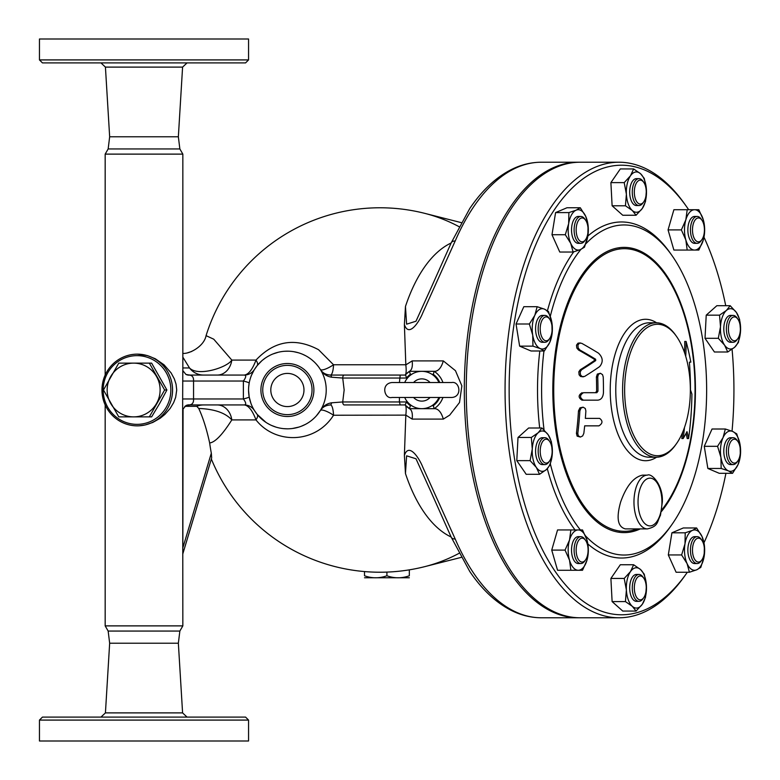 <?xml version="1.0" encoding="UTF-8"?>
<svg xmlns="http://www.w3.org/2000/svg" width="780" height="780" viewBox="0 0 780 780"><rect width="100%" height="100%" fill="white"/><g stroke="black" fill="none" stroke-linecap="round" stroke-linejoin="round"><path stroke-width="1.17" d="M184.792 406.322L196.784 406.322L198.734 408.457C203.044 417.729 206.68 429.234 209.654 442.972A84.757 14.713 90 0 0 211.322 453.16L211.672 457.899L182.842 553.771M182.842 550.963L183.066 408.574M182.842 357.142L189.501 367.945A17.92 17.648 -90 0 0 203.59 375.063L217.24 375.063A17.92 14.771 -90 0 0 231.816 360.087L213.739 339.193L206.076 335.654C204.145 346.144 189.93 354.023 182.783 353.408M139.337 425.782L145.148 424.973L152.782 422.458L160.232 418.226L164.902 414.394L170.118 408.496L173.618 402.685L175.656 397.39L176.719 390L176.056 384.16L174.33 378.875L171.093 372.908L164.044 364.816L155.298 358.751L147.41 355.592L137.261 354.149A35.851 35.305 -90 0 0 101.965 390A35.851 35.305 -90 0 0 137.261 425.851A35.851 35.305 -90 0 0 172.565 390A35.851 35.305 -90 0 0 137.261 354.149M182.842 371.534L182.842 154.118L105.173 154.118L105.173 375.063M182.842 625.882L179.858 631.059L108.157 631.059L105.173 625.882L182.842 625.882L182.656 398.96L193.557 398.96L193.557 381.04C193.752 377.491 192.455 375.511 189.676 375.122L185.981 374.439M451.132 242.999A150.979 75.494 90 0 0 405.464 306.472L404.391 324.616L405.824 364.767L333.528 364.767L318.562 349.723C295.132 337.282 274.277 340.743 255.996 360.087C252.496 369.457 248.605 374.449 244.316 375.063L190.086 375.063A5.977 2.983 90 0 0 189.676 375.122A7.293 7.108 -63.2 0 1 185.913 374.4L182.803 370.588L182.656 398.96M186.079 405.493L185.913 405.59A7.293 7.108 -116.8 0 1 185.913 405.59A7.293 7.108 -116.8 0 1 189.676 404.878C192.455 404.479 193.752 402.509 193.557 398.96L243.38 398.96C246.129 402.665 246.441 404.654 244.316 404.937C248.605 405.551 252.496 410.543 255.996 419.913C275.281 444.551 315.49 443.869 333.528 415.233L405.834 415.126C406.37 410.056 406.263 406.799 405.502 405.346L405.122 404.937A22.405 22.405 0 0 0 409.441 408.671L434.206 408.671A22.405 22.405 0 0 0 442.942 397.469L442.65 398.248M186.254 405.444A7.293 6.971 -107.8 0 1 186.878 405.298L189.676 404.878A5.977 2.983 -90 0 0 190.086 404.937L244.316 404.937L190.086 404.937L185.971 405.571M405.502 405.346L410.017 409.042L409.441 408.671L410.377 405.688L411.694 405.688A18.671 18.671 0 0 1 404.713 397.469A18.671 18.671 0 0 0 438.935 397.469M438.935 382.531A18.671 18.671 0 0 0 404.713 382.531M431.954 374.312L433.27 374.312L434.206 371.329L409.441 371.329A22.405 22.405 0 0 0 405.122 375.063L400.218 375.063L399.418 382.531M399.418 397.469L399.418 401.953L342.722 401.953A2.983 1.492 90 0 0 344.224 404.937L400.218 404.937L399.418 401.953L406.517 401.953L405.122 404.937L344.224 404.937M549.627 441.402L548.769 440.183A13.445 6.718 90 0 0 544.889 437.716A13.445 6.718 90 0 0 538.171 451.152A13.445 6.718 90 0 0 544.889 464.597A13.445 6.718 90 0 0 548.769 462.13L549.627 460.912A11.954 5.977 -90 0 1 541.73 459.118A11.954 5.977 -90 0 1 541.73 443.196A11.954 5.977 -90 0 1 549.627 441.402A11.954 5.977 -90 0 1 551.011 458.182A11.954 5.977 -90 0 1 549.627 460.912M544.889 464.597L542.305 464.597A13.445 6.718 -90 0 1 535.577 451.152A13.445 6.718 -90 0 1 542.305 437.716L544.889 437.716M549.627 319.088L548.769 317.869A13.445 6.718 90 0 0 544.889 315.403A13.445 6.718 90 0 0 538.171 328.848A13.445 6.718 90 0 0 544.889 342.284A13.445 6.718 90 0 0 546.965 341.63A13.445 6.718 90 0 0 548.769 339.817L549.627 338.598A11.954 5.977 -90 0 1 548.028 340.207A11.954 5.977 -90 0 1 540.277 327.054A11.954 5.977 -90 0 1 549.627 319.088A11.954 5.977 -90 0 1 549.627 338.598M544.889 342.284L542.305 342.284A13.445 6.718 -90 0 1 535.577 328.848A13.445 6.718 -90 0 1 542.305 315.403L544.889 315.403M585.575 220.136L584.717 218.917A13.445 6.718 90 0 0 580.837 216.45A13.445 6.718 90 0 0 574.197 227.789A13.445 6.718 90 0 0 578.76 242.678A13.445 6.718 90 0 0 580.837 243.331A13.445 6.718 90 0 0 584.717 240.864L585.575 239.645A11.954 5.977 -90 0 1 580.281 241.254A11.954 5.977 -90 0 1 576.791 224.533A11.954 5.977 -90 0 1 585.575 220.136A11.954 5.977 -90 0 1 585.575 239.645M580.837 243.331L578.243 243.331A13.445 6.718 -90 0 1 576.167 242.678A13.445 6.718 -90 0 1 571.613 227.789A13.445 6.718 -90 0 1 578.243 216.45L580.837 216.45M643.744 182.335L642.876 181.116A13.445 6.718 90 0 0 638.995 178.649A13.445 6.718 90 0 0 633.009 185.991A13.445 6.718 90 0 0 633.565 200.002A13.445 6.718 90 0 0 638.995 205.54A13.445 6.718 90 0 0 642.876 203.073L643.744 201.854A11.954 5.977 -90 0 1 635.456 199.114A11.954 5.977 -90 0 1 636.041 183.7A11.954 5.977 -90 0 1 643.744 182.335A11.954 5.977 -90 0 1 643.744 201.854M638.995 205.54L636.412 205.54A13.445 6.718 -90 0 1 630.971 200.002A13.445 6.718 -90 0 1 630.425 185.991A13.445 6.718 -90 0 1 636.412 178.649L638.995 178.649M701.902 220.136L701.044 218.917A13.445 6.718 90 0 0 697.164 216.45A13.445 6.718 90 0 0 690.437 229.895A13.445 6.718 90 0 0 697.164 243.331A13.445 6.718 90 0 0 701.044 240.864L701.902 239.645A11.954 5.977 -90 0 1 695.711 240.503A11.954 5.977 -90 0 1 692.484 229.895A11.954 5.977 -90 0 1 695.711 219.278A11.954 5.977 -90 0 1 701.902 220.136A11.954 5.977 -90 0 1 701.902 239.645M697.164 243.331L694.57 243.331A13.445 6.718 -90 0 1 687.853 229.895A13.445 6.718 -90 0 1 694.57 216.45L697.164 216.45M737.851 319.088L736.983 317.869A13.445 6.718 90 0 0 733.102 315.403A13.445 6.718 90 0 0 727.672 320.941A13.445 6.718 90 0 0 727.116 334.952A13.445 6.718 90 0 0 733.102 342.284A13.445 6.718 90 0 0 736.983 339.817L737.851 338.598A11.954 5.977 -90 0 1 730.148 337.243A11.954 5.977 -90 0 1 729.563 321.818A11.954 5.977 -90 0 1 737.851 319.088A11.954 5.977 -90 0 1 737.851 338.598M733.102 342.284L730.519 342.284A13.445 6.718 -90 0 1 724.532 334.952A13.445 6.718 -90 0 1 725.078 320.941A13.445 6.718 -90 0 1 730.519 315.403L733.102 315.403M737.851 441.402L736.983 440.183A13.445 6.718 90 0 0 733.102 437.716A13.445 6.718 90 0 0 731.026 438.37A13.445 6.718 90 0 0 726.472 453.258A13.445 6.718 90 0 0 733.102 464.597A13.445 6.718 90 0 0 736.983 462.13L737.851 460.912A11.954 5.977 -90 0 1 729.056 456.514A11.954 5.977 -90 0 1 732.557 439.793A11.954 5.977 -90 0 1 737.851 441.402A11.954 5.977 -90 0 1 737.851 460.912M733.102 464.597L730.519 464.597A13.445 6.718 -90 0 1 723.879 453.258A13.445 6.718 -90 0 1 728.442 438.37A13.445 6.718 -90 0 1 730.519 437.716L733.102 437.716M701.902 540.355L701.044 539.136A13.445 6.718 90 0 0 699.241 537.322A13.445 6.718 90 0 0 697.164 536.669A13.445 6.718 90 0 0 690.437 550.105A13.445 6.718 90 0 0 697.164 563.55A13.445 6.718 90 0 0 701.044 561.083L701.902 559.865A11.954 5.977 -90 0 1 692.542 551.899A11.954 5.977 -90 0 1 700.303 538.746A11.954 5.977 -90 0 1 701.902 540.355A11.954 5.977 -90 0 1 701.902 559.865M697.164 563.55L694.57 563.55A13.445 6.718 -90 0 1 687.853 550.105A13.445 6.718 -90 0 1 694.57 536.669L697.164 536.669M643.744 578.146L642.876 576.927A13.445 6.718 90 0 0 638.995 574.46A13.445 6.718 90 0 0 632.278 587.905A13.445 6.718 90 0 0 638.995 601.351A13.445 6.718 90 0 0 642.876 598.884L643.744 597.665A11.954 5.977 -90 0 1 635.837 595.861A11.954 5.977 -90 0 1 635.837 579.95A11.954 5.977 -90 0 1 643.744 578.146A11.954 5.977 -90 0 1 645.128 580.885A11.954 5.977 -90 0 1 643.744 597.665M638.995 601.351L636.412 601.351A13.445 6.718 -90 0 1 629.694 587.905A13.445 6.718 -90 0 1 636.412 574.46L638.995 574.46M432.061 285.753L415.994 321.223L406.614 324.178L405.464 306.472M551.372 441.685L552.328 453.268A20.163 10.082 90 0 0 548.223 434.84L551.372 441.685M538.2 432.734L541.963 427.996L548.223 434.84A20.163 10.082 90 0 0 538.2 432.734A20.163 10.082 90 0 0 532.272 449.046L531.326 437.473L538.2 432.734M550.163 464.841L546.4 469.579A20.163 10.082 90 0 0 552.328 453.268L550.163 464.841M536.377 467.473L530.108 460.629L532.272 449.046A20.163 10.082 90 0 0 536.377 467.473A20.163 10.082 90 0 0 546.4 469.579L539.526 474.308L536.377 467.473M552.133 333.684L549.793 342.332A20.163 10.082 90 0 0 551.889 322.618L552.133 333.684M544.401 309.124L548.535 311.542L551.889 322.618A20.163 10.082 90 0 0 544.401 309.124A20.163 10.082 90 0 0 534.807 315.354L537.147 306.696L544.401 309.124M544.342 350.99L540.208 348.572A20.163 10.082 90 0 0 549.793 342.332L544.342 350.99L531.024 350.99L519.636 346.144L516.038 324.002L529.357 324.002L534.807 315.354A20.163 10.082 90 0 0 532.711 335.078L529.357 324.002M540.208 348.572L532.954 346.144L532.711 335.078A20.163 10.082 90 0 0 540.208 348.572M584.474 247.192L580.34 249.619A20.163 10.082 90 0 0 587.837 236.125L584.474 247.192M585.741 216.401L588.071 225.049L587.837 236.125A20.163 10.082 90 0 0 585.741 216.401A20.163 10.082 90 0 0 576.157 210.171L580.281 207.753L585.741 216.401M573.095 252.037L570.755 243.38A20.163 10.082 90 0 0 580.34 249.619L573.095 252.037L559.777 252.037L551.986 234.731L555.584 212.589L568.903 212.589L576.157 210.171A20.163 10.082 90 0 0 568.659 223.665L568.903 212.589M570.755 243.38L565.305 234.731L568.659 223.665A20.163 10.082 90 0 0 570.755 243.38M636.07 215.251L632.307 210.512A20.163 10.082 90 0 0 642.34 208.406L636.07 215.251L622.752 215.251L612.115 205.784L625.433 205.784L626.389 194.201A20.163 10.082 90 0 0 632.307 210.512L625.433 205.784M646.435 189.989L645.489 201.562L642.34 208.406A20.163 10.082 90 0 0 646.435 189.989A20.163 10.082 90 0 0 640.507 173.677L644.27 178.405L646.435 189.989M630.484 175.783L633.633 168.938L640.507 173.677A20.163 10.082 90 0 0 630.484 175.783A20.163 10.082 90 0 0 626.389 194.201L624.215 182.627L630.484 175.783M687.19 250.058L685.844 239.977A20.163 10.082 90 0 0 694.57 250.058L673.881 250.058L668.06 229.895L681.369 229.895L685.844 219.814A20.163 10.082 90 0 0 685.844 239.977L681.369 229.895M703.307 239.977L698.831 250.058L694.57 250.058A20.163 10.082 90 0 0 703.307 239.977A20.163 10.082 90 0 0 703.307 219.814L704.652 229.895L703.307 239.977M694.57 209.732L698.831 209.732L703.307 219.814A20.163 10.082 90 0 0 694.57 209.732A20.163 10.082 90 0 0 685.844 219.814L687.19 209.732L694.57 209.732M718.322 338.315L720.496 326.732A20.163 10.082 90 0 0 724.591 345.16L718.322 338.315L705.013 338.315L706.222 315.159L719.54 315.159L726.424 310.421A20.163 10.082 90 0 0 720.496 326.732L719.54 315.159M734.624 347.266L727.74 352.004L724.591 345.16A20.163 10.082 90 0 0 734.624 347.266A20.163 10.082 90 0 0 740.542 330.954L738.377 342.527L734.624 347.266M736.447 312.526L739.596 319.371L740.542 330.954A20.163 10.082 90 0 0 736.447 312.526A20.163 10.082 90 0 0 726.424 310.421L730.178 305.692L736.447 312.526M717.571 446.316L723.031 437.668A20.163 10.082 90 0 0 720.934 457.382L717.571 446.316L704.262 446.316L712.042 429.01L725.361 429.01L732.615 431.428A20.163 10.082 90 0 0 723.031 437.668L725.361 429.01M728.423 470.876L721.168 468.458L720.934 457.382A20.163 10.082 90 0 0 728.423 470.876A20.163 10.082 90 0 0 738.017 464.646L732.557 473.304L728.423 470.876M740.113 444.922L740.347 455.998L738.017 464.646A20.163 10.082 90 0 0 740.113 444.922A20.163 10.082 90 0 0 732.615 431.428L736.749 433.856L740.113 444.922M685.22 532.808L692.474 530.38A20.163 10.082 90 0 0 684.986 543.875L685.22 532.808L671.911 532.808L683.3 527.962L696.608 527.962L702.068 536.62A20.163 10.082 90 0 0 692.474 530.38L696.608 527.962M687.082 563.599L681.623 554.95L684.986 543.875A20.163 10.082 90 0 0 687.082 563.599A20.163 10.082 90 0 0 696.667 569.829L689.413 572.247L687.082 563.599M704.164 556.335L700.801 567.411L696.667 569.829A20.163 10.082 90 0 0 704.164 556.335A20.163 10.082 90 0 0 702.068 536.62L704.399 545.269L704.164 556.335M633.633 564.749L640.507 569.488A20.163 10.082 90 0 0 630.484 571.594L633.633 564.749L620.315 564.749L610.896 578.438L624.215 578.438L630.484 571.594A20.163 10.082 90 0 0 626.389 590.011L624.215 578.438M632.307 606.323L625.433 601.594L626.389 590.011A20.163 10.082 90 0 0 632.307 606.323A20.163 10.082 90 0 0 642.34 604.217L636.07 611.062L632.307 606.323M644.27 574.216L646.435 585.8A20.163 10.082 90 0 0 640.507 569.488L644.27 574.216M646.435 585.8L645.489 597.373L642.34 604.217A20.163 10.082 90 0 0 646.435 585.8M539.526 474.308L526.207 474.308L516.789 460.629L530.108 460.629M516.789 460.629L518.008 437.473L531.326 437.473M518.008 437.473L528.645 427.996L541.963 427.996M519.636 346.144L532.954 346.144M516.038 324.002L523.828 306.696L537.147 306.696M551.986 234.731L565.305 234.731M555.584 212.589L566.972 207.753L580.281 207.753M612.115 205.784L610.896 182.627L620.315 168.938L633.633 168.938M610.896 182.627L624.215 182.627M668.06 229.895L673.881 209.732L687.19 209.732M706.222 315.159L716.859 305.692L730.178 305.692M705.013 338.315L714.431 352.004L727.74 352.004M721.168 468.458L707.85 468.458L719.238 473.304L732.557 473.304M681.623 554.95L668.314 554.95L676.104 572.247L689.413 572.247M625.433 601.594L612.115 601.594L622.752 611.062L636.07 611.062M612.115 601.594L610.896 578.438M707.85 468.458L704.262 446.316M668.314 554.95L671.911 532.808M588.1 550.105A11.954 5.977 -90 0 1 585.575 559.865A11.954 5.977 -90 0 1 577.668 558.061A11.954 5.977 -90 0 1 577.668 542.149A11.954 5.977 -90 0 1 585.575 540.355A11.954 5.977 -90 0 1 588.1 550.105M585.575 540.355L584.717 539.136A13.445 6.718 90 0 0 580.837 536.669A13.445 6.718 90 0 0 574.109 550.105A13.445 6.718 90 0 0 580.837 563.55A13.445 6.718 90 0 0 584.717 561.083L585.575 559.865M580.837 563.55L578.243 563.55A13.445 6.718 -90 0 1 571.525 550.105A13.445 6.718 -90 0 1 578.243 536.669L580.837 536.669M451.132 537.001A150.979 75.494 90 0 1 405.464 473.528L406.614 455.822L415.994 458.776L432.061 494.247M582.514 529.942L586.979 540.023A20.163 10.082 90 0 0 578.243 529.942L582.514 529.942M569.517 540.023L570.872 529.942L578.243 529.942A20.163 10.082 90 0 0 569.517 540.023A20.163 10.082 90 0 0 569.517 560.186L565.051 550.105L569.517 540.023M588.334 550.105L586.979 560.186A20.163 10.082 90 0 0 586.979 540.023L588.334 550.105M578.243 570.268L570.872 570.268L569.517 560.186A20.163 10.082 90 0 0 578.243 570.268A20.163 10.082 90 0 0 586.979 560.186L582.514 570.268L578.243 570.268M565.051 550.105L551.733 550.105L557.554 570.268L570.872 570.268M551.733 550.105L557.554 529.942L570.872 529.942M618.95 617.779L580.144 617.779A227.78 113.89 -90 0 1 466.255 390A227.78 113.89 -90 0 1 580.144 162.22L618.95 162.22A227.78 113.89 90 0 0 505.06 390A227.78 113.89 90 0 0 618.95 617.779A227.78 113.89 90 0 0 684.703 575.981L686.429 573.544A224.786 112.398 -90 0 1 537.693 539.701A224.786 112.398 -90 0 1 537.693 240.298A224.786 112.398 -90 0 1 686.429 206.456A224.786 112.398 -90 0 1 688.682 209.732M254.241 369.779L257.166 365.625A11.954 4.622 -141.1 0 0 255.996 360.087L231.816 360.087C227.009 367.721 197.769 376.798 189.501 367.945L182.842 367.945M461.136 222.593L424.837 213.379A181.155 162.767 90 0 1 458.952 226.619M684.489 427.479A315.832 273.517 90 0 1 683.173 438.545A315.968 136.822 -16.1 0 0 686.975 431.642A326.869 141.541 16.1 0 1 688.603 438.545A308.392 267.082 -90 0 0 691.909 394.095A323.105 139.912 -163.9 0 0 690.475 390A310.81 269.168 -90 0 0 689.393 362.154L690.836 362.154A308.636 231.475 -139.1 0 0 686.108 341.455A321.584 241.195 139.1 0 1 685.727 356.392M688.603 438.545L687.209 438.545A325.367 140.887 -163.9 0 0 686.068 433.378M683.173 438.545L681.817 438.545A314.281 272.171 -90 0 0 682.588 432.432M686.108 341.455L684.733 341.455A320.073 240.055 -40.9 0 1 684.548 352.706M597.821 400.159C601.166 399.769 603.047 397.283 603.447 392.691A316.622 274.199 -90 0 0 603.233 377.003L602.521 374.634L600.415 373.269L598.445 374.371L597.733 377.003A314.584 272.444 90 0 1 597.967 391.199L596.837 392.691L583.489 392.691C579.599 395.168 579.55 397.654 583.352 400.159L597.821 400.159M596.837 392.691L595.491 392.691L596.622 391.199A313.034 271.099 -90 0 0 596.388 377.003L597.334 374.069L600.346 373.269M583.489 392.691L595.491 392.691M583.352 400.159L581.977 400.159C578.175 397.654 578.214 395.168 582.114 392.691M596.476 400.159L581.977 400.159M577.814 433.319L578.253 435.757L580.379 437.053L582.66 435.932L583.84 433.319A309.943 268.418 -90 0 0 584.678 425.851L598.962 425.851C602.716 423.404 602.94 420.907 599.625 418.382L585.351 418.382A309.943 268.418 -90 0 0 585.868 410.914L585.292 408.496L583.148 407.18L580.944 408.213L579.862 410.914A307.32 266.146 90 0 1 577.814 433.319L576.43 433.319A305.731 264.771 -90 0 0 578.477 410.914L579.959 407.843L583.079 407.18M597.617 425.851L584.678 425.851M580.379 437.053L577.132 436.156L576.43 433.319M585.351 418.382L598.279 418.382M584.551 376.477A321.779 121.739 -13.6 0 0 599.635 366.619C603.369 362.076 602.999 357.601 598.523 353.184A327.073 123.747 -166.4 0 0 581.734 343.327L579.511 343.112L577.931 345.023L578.155 347.958L579.93 350.044A326.878 123.669 13.6 0 1 595.627 359.229L595.735 360.575A320.327 121.192 166.4 0 1 581.607 369.759L580.193 371.846L580.486 374.839L582.075 376.565L584.551 376.477M583.255 376.857L580.544 376.477L579.091 374.79L578.818 371.826L580.232 369.759A318.805 120.617 -13.6 0 0 594.38 360.575L594.272 359.229A325.387 123.103 -166.4 0 0 578.545 350.044L576.781 347.987L576.508 345.13L578.029 343.151L580.379 342.947M647.41 528.908C658.554 526.276 656.896 521.966 660.484 515.258L662.337 502.018C663.39 485.17 651.583 472.777 647.41 475.137A26.881 13.445 90 0 0 633.965 502.018A26.881 13.445 90 0 0 647.41 528.908L625.375 528.908C617.701 526.958 616.132 517.998 620.636 502.018C626.311 486.037 633.604 477.077 642.515 475.137L642.564 475.137M732.069 349.274A224.786 112.398 -90 0 1 733.931 390A224.786 112.398 -90 0 1 732.03 431.194M725.926 473.304A224.786 112.398 -90 0 1 704.008 542.714M687.326 572.247A224.786 112.398 -90 0 1 686.429 573.544M703.979 237.208A224.786 112.398 -90 0 1 725.722 305.692M686.429 206.456L684.703 204.019A227.78 113.89 90 0 0 618.95 162.22M585.487 535.831A165.048 82.524 90 0 0 671.765 524.755L670.039 527.202A168.031 84.016 -90 0 1 587.857 543.943M575.035 529.942A168.031 84.016 -90 0 1 547.307 468.721M539.692 427.996A168.031 84.016 -90 0 1 539.818 350.99M547.453 310.723A168.031 84.016 -90 0 1 573.7 251.862M587.847 236.067A168.031 84.016 -90 0 1 670.039 252.798L671.765 255.245A165.048 82.524 90 0 0 585.8 243.828M624.634 390A65.715 32.858 -90 0 1 642.389 331.636A65.715 32.858 -90 0 1 676.465 336.336A65.715 32.858 -90 0 1 676.465 443.664A65.715 32.858 -90 0 1 642.389 448.363A65.715 32.858 -90 0 1 624.634 390M676.465 336.336L675.607 335.117A67.216 33.608 90 0 0 656.204 322.784A67.216 33.608 90 0 0 622.596 390A67.216 33.608 90 0 0 656.204 457.216A67.216 33.608 90 0 0 675.607 444.883L676.465 443.664M656.594 322.793A70.717 35.363 90 0 0 610.233 390A70.717 35.363 90 0 0 656.594 457.207M661.703 509.993A141.316 70.658 90 0 0 695.038 390A141.316 70.658 90 0 0 620.022 248.957A141.316 70.658 90 0 0 554.258 407.384A141.316 70.658 90 0 0 637.377 528.908M671.765 524.755A165.048 82.524 90 0 0 706.641 390A165.048 82.524 90 0 0 671.765 255.245M580.944 249.356A165.048 82.524 90 0 0 550.309 316.222M543.943 350.99A165.048 82.524 90 0 0 544.06 429.975M550.387 464.09A165.048 82.524 90 0 0 580.379 529.942M303.976 390A16.575 16.575 0 0 1 279.103 404.362A16.575 16.575 0 0 1 279.103 375.638A16.575 16.575 0 0 1 303.976 390M455.208 539.029A7.468 4.231 156.6 0 1 451.181 537.108L469.745 571.447C481.981 589.563 495.836 602.55 511.309 610.418C521.05 615.293 531.053 617.75 541.34 617.779A227.78 113.89 -90 0 1 455.208 539.029L422.77 467.103C419.689 459.079 408.983 441.821 404.391 455.383L405.824 415.233M451.181 242.892L451.181 242.892A7.468 4.231 23.4 0 1 455.208 240.971A227.78 113.89 -90 0 1 541.34 162.22C531.053 162.25 521.05 164.707 511.309 169.582C495.836 177.45 481.981 190.437 469.745 208.553L451.181 242.892L431.993 285.88M405.464 473.528L404.391 455.383M404.391 324.616C408.983 338.179 419.689 320.921 422.77 312.897L455.208 240.971M409.441 371.329L410.017 370.958C412.025 369.389 412.737 366.044 412.171 360.906L405.834 364.874C406.37 369.954 406.263 373.22 405.502 374.654L409.441 371.329L410.377 374.312L411.694 374.312M405.502 374.654L406.517 378.046A19.412 19.412 0 0 1 410.377 374.312M400.218 375.063L344.224 375.063A2.983 1.492 90 0 0 342.722 378.046L406.517 378.046M344.224 375.063L330.476 375.063A2.983 1.053 90 0 1 331.481 377.188L342.722 378.046L344.156 390L342.722 401.953L331.481 402.811A2.983 1.053 90 0 1 330.476 404.937A11.954 3.081 -90 0 1 333.528 415.233A11.954 3.052 -148 0 0 320.336 410.563C322.374 407.14 325.757 405.269 330.476 404.937M318.903 367.292L320.336 369.437A11.954 3.052 -32 0 0 333.528 364.767A11.954 3.081 -90 0 1 330.476 375.063C325.757 374.731 322.374 372.86 320.336 369.437C322.891 373.747 326.606 376.331 331.481 377.188M439.744 397.469A19.412 19.412 0 0 1 433.27 405.688L434.206 408.671L435.113 408.671L434.206 408.671L434.665 408.359M442.942 382.531A22.405 22.405 0 0 0 434.206 371.329L434.587 371.592M400.218 404.937L405.122 404.937M331.481 402.811C326.606 403.669 322.891 406.253 320.336 410.563L316.378 415.847M405.834 415.126L412.171 419.094C412.737 413.956 412.025 410.611 410.017 409.042M412.171 419.094L443.323 419.094C441.47 412.698 438.731 409.217 435.113 408.671M435.679 372.401L436.8 373.337M439.013 375.638L440.466 377.578M441.197 378.768L442.046 380.367M441.841 400.052L440.856 401.807M435.191 407.979L434.206 408.671M443.323 419.094L449.69 415.126L459.508 402.519L461.867 385.866L455.462 370.685L443.323 360.906C441.47 367.302 438.731 370.783 435.113 371.329L434.206 371.329M330.476 375.063L405.122 375.063M325.289 373.883A11.954 11.954 0 0 1 324.743 373.601A11.954 11.954 0 0 0 325.289 373.883M323.544 372.85A11.954 11.954 0 0 1 322.238 371.767A11.954 11.954 0 0 0 323.544 372.85M307.096 356.538L309.523 358.088M311.464 359.522L313.999 361.715M316.446 364.231L318.328 366.522M257.166 365.625L261.827 360.769M262.636 360.087L265.473 357.942M267.365 356.733L269.685 355.436M272.825 354.003L278.216 352.267M281.112 351.673L282.204 351.517M284.739 351.253L288.892 351.195M293.923 351.721L298.399 352.755M302.708 354.315L305.838 355.826M249.639 380.923L249.883 379.957M250.575 377.647L251.374 375.482M251.482 375.219L254.182 369.876M250.936 403.377L249.171 396.854L248.557 390.341M248.664 387.104L249.171 383.146A11.954 1.209 -169.8 0 0 243.38 381.04L243.38 398.96A11.954 1.209 -10.2 0 0 249.171 396.854M266.009 422.419L257.166 414.375L254.26 410.251M254.085 409.968L253.773 409.432M252.973 407.969L252.661 407.365M254.475 410.602L254.446 410.563A11.954 11.954 0 0 0 254.426 410.524A11.954 11.954 0 0 0 254.416 410.514A11.954 11.954 0 0 0 254.377 410.456L253.373 409.09A11.954 11.954 0 0 0 244.316 404.937M314.847 417.466L312.799 419.367M309.328 422.048L307.603 423.16M305.516 424.349L301.08 426.338M298.945 427.079L292.363 428.512M287.576 428.834L283.598 428.649M276.13 427.167L271.469 425.422M270.046 424.739L266.945 423.014M326.225 390A38.834 38.834 0 0 0 267.979 356.372A38.834 38.834 0 0 0 267.979 423.628A38.834 38.834 0 0 0 326.225 390M320.356 410.543A11.954 11.954 0 0 1 321.838 408.632A11.954 11.954 0 0 0 320.356 410.543L320.336 410.563M322.267 408.203A11.954 11.954 0 0 1 323.583 407.121A11.954 11.954 0 0 0 322.267 408.203M324.675 406.438A11.954 11.954 0 0 1 325.319 406.107A11.954 11.954 0 0 0 324.675 406.438M458.952 553.381A181.155 162.767 90 0 1 424.837 566.621L424.837 566.621A182.218 182.218 0 0 1 211.341 459.001M209.654 442.972C215.085 442.338 222.476 434.645 231.816 419.913L255.996 419.913A11.954 4.622 -38.9 0 0 257.166 414.375M579.169 617.77A227.78 113.89 -90 0 1 578.204 617.779A227.78 113.89 -90 0 1 465.007 415.126A227.78 113.89 -90 0 1 578.204 162.22A227.78 113.89 -90 0 1 579.169 162.23M254.368 369.574A11.954 11.954 0 0 0 254.387 369.544L254.426 369.476A11.954 11.954 0 0 0 254.446 369.437A11.954 11.954 0 0 1 244.316 375.063C246.441 375.336 246.139 377.325 243.38 381.04L182.656 381.04M254.446 410.563A11.954 11.954 0 0 0 253.373 409.09M217.24 404.937A17.92 14.771 -90 0 1 231.816 419.913C225.459 412.883 214.432 409.061 198.734 408.457M312.039 390A24.648 24.648 0 0 0 275.067 368.657A24.648 24.648 0 0 0 275.067 411.343A24.648 24.648 0 0 0 312.039 390M313.892 390A26.491 26.491 0 0 0 274.151 367.058A26.491 26.491 0 0 0 274.151 412.942A26.491 26.491 0 0 0 313.892 390M170.839 390A34.349 33.833 90 0 1 137.007 424.349A34.349 33.833 90 0 1 103.174 390A34.349 33.833 90 0 1 137.007 355.651A34.349 33.833 90 0 1 170.839 390M182.842 154.118L179.858 148.941L108.157 148.941L105.173 154.118M133.633 363.119A26.881 26.481 -90 0 0 110.702 403.445A26.881 26.481 -90 0 0 156.566 403.445A26.881 26.481 -90 0 0 133.633 363.119L149.331 363.119L164.619 390L149.331 416.881L118.765 416.881L103.477 390L118.765 363.119L133.633 363.119M164.619 390L166.9 390L159.676 403.445L151.612 416.881L149.331 416.881M166.9 390L151.612 363.119L149.331 363.119M409.325 577.765L364.514 577.765M386.919 572.091L386.919 575.767C394.387 578.458 401.856 578.458 409.325 575.767C409.325 578.458 409.325 578.458 409.325 575.767C409.325 578.458 409.325 578.458 409.325 575.767L409.325 569.849M364.514 571.565L364.514 575.767C371.982 578.458 379.45 578.458 386.919 575.767M364.514 575.767C364.514 578.458 364.514 578.458 364.514 575.767C364.514 578.458 364.514 578.458 364.514 575.767M190.086 375.063L186.878 374.702A7.293 6.971 -72.2 0 1 186.254 374.556M108.157 631.059L109.658 643.217L178.357 643.217L182.588 712.891L105.427 712.891L100.952 717.103M144.007 741L248.557 741L248.557 720.086L39.458 720.086L39.458 741L144.007 741M248.557 720.086L245.573 717.103L42.442 717.103L39.458 720.086M108.157 148.941L109.658 136.783L178.357 136.783L182.588 67.109L187.054 62.897M144.007 39L248.557 39L248.557 59.914L39.458 59.914L39.458 39L144.007 39M39.458 59.914L42.442 62.897L245.573 62.897L248.557 59.914M203.59 404.937A17.92 17.648 -90 0 0 196.784 406.322M211.322 453.16L183.066 547.111M413.575 382.531A11.125 11.125 0 0 1 430.063 382.531M430.063 397.469A11.125 11.125 0 0 1 413.575 397.469M433.27 405.688L431.954 405.688M433.27 374.312A19.412 19.412 0 0 1 439.744 382.531M410.377 405.688A19.412 19.412 0 0 1 406.517 401.953M597.733 377.003L596.388 377.003M597.967 391.199L596.622 391.199M579.862 410.914L578.477 410.914M581.607 369.759L580.232 369.759M595.735 360.575L594.38 360.575M595.627 359.229L594.272 359.229M579.93 350.044L578.545 350.044M661.937 502.018A23.897 11.954 -90 0 1 644.017 522.717A23.897 11.954 -90 0 1 644.017 481.328A23.897 11.954 -90 0 1 661.937 502.018M656.204 457.216L649.379 457.216A67.216 33.608 -90 0 1 615.771 390A67.216 33.608 -90 0 1 649.379 322.784L656.204 322.784M661.411 511.553A142.613 71.302 90 0 0 695.428 390A142.613 71.302 90 0 0 618.696 247.796A142.613 71.302 90 0 0 553.644 411.645A142.613 71.302 90 0 0 640.273 528.908M618.989 532.243A220.311 110.156 90 0 0 619.515 530.985M619.515 249.015A220.311 110.156 90 0 0 618.989 247.757M630.357 247.933A227.78 113.89 -90 0 1 630.893 249.288M630.893 530.712A227.78 113.89 -90 0 1 630.357 532.067M443.323 360.906L412.171 360.906M109.658 136.783L105.427 67.109L182.588 67.109M105.173 625.882L105.173 404.937M185.913 405.6L182.803 409.412M450.674 397.469L451.688 397.469C462.677 396.932 459.752 380.874 451.688 382.531L391.95 382.531C380.338 383.75 384.608 399.448 391.95 397.469L450.674 397.469M424.837 213.379A182.218 182.218 0 0 0 206.076 335.654M642.515 475.137L647.41 475.137M431.993 494.12L451.181 537.108M578.204 162.22L541.34 162.22M578.204 617.779L541.34 617.779M254.426 369.476L253.87 370.276M187.688 352.774L191.695 351.468M461.136 557.408L424.837 566.621M179.858 631.059L178.357 643.217M109.658 643.217L105.427 712.891M182.588 712.891L187.054 717.103M179.858 148.941L178.357 136.783M105.427 67.109L100.952 62.897"/></g></svg>
